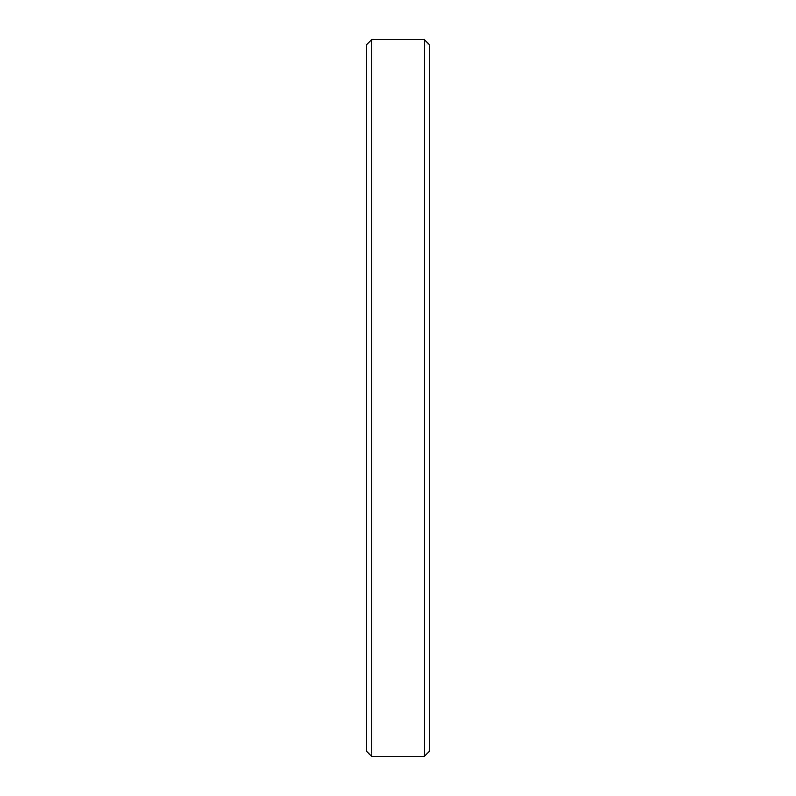 <?xml version="1.0" encoding="UTF-8"?>
<svg xmlns="http://www.w3.org/2000/svg" width="796" height="796" viewBox="0 0 796 796"><rect width="100%" height="100%" fill="white"/><g stroke="black" fill="none" stroke-linecap="round" stroke-linejoin="round"><path stroke-width="1.19" d="M429.601 44.855L424.547 39.8L424.547 756.2L429.601 751.145L429.601 44.855L429.601 751.145L424.547 756.2L424.547 39.8L371.453 39.8L371.453 756.2L424.547 756.2L371.453 756.2L371.453 39.8L366.399 44.855L366.399 751.145L371.453 756.2L366.399 751.145L366.399 44.855L371.453 39.8L424.547 39.8L429.601 44.855L424.547 39.8L371.453 39.8L366.399 44.855"/></g></svg>
